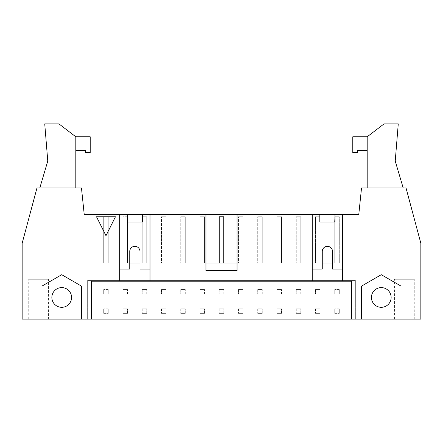 <?xml version="1.0" encoding="UTF-8"?>
<svg xmlns="http://www.w3.org/2000/svg" width="443" height="443" viewBox="0 0 443 443"><rect width="100%" height="100%" fill="white"/><g stroke="black" fill="none" stroke-linecap="round" stroke-linejoin="round"><path stroke-width="0.33" stroke-dasharray="2.21 1.66" d="M319.813 216.76L315.488 216.76L315.488 262.998L320.04 262.998L320.04 222.07M315.488 308.826L315.488 313.373L315.488 308.826L320.04 308.826L315.488 308.826M320.04 313.373L320.04 308.826L320.04 313.373L315.488 313.373L320.04 313.373M315.488 289.572L315.488 294.124L315.488 289.572L320.04 289.572L315.488 289.572M320.04 216.76L320.04 262.998L320.04 216.76L315.488 216.76L315.488 262.998L320.04 262.998L315.488 262.998L315.488 216.76L320.04 216.76L320.04 262.998L315.488 262.998L315.488 216.76L320.04 216.76M320.04 294.124L320.04 289.572L320.04 294.124L315.488 294.124L320.04 294.124M296.24 262.998L300.786 262.998L300.786 216.76L296.24 216.76L296.24 262.998L300.786 262.998L300.786 216.76L300.786 262.998L296.24 262.998L296.24 216.76L296.24 262.998L296.24 216.76L300.786 216.76L296.24 216.76L300.786 216.76L300.786 262.998L296.24 262.998M296.24 308.826L296.24 313.373L296.24 308.826L300.786 308.826L296.24 308.826M300.786 313.373L300.786 308.826L300.786 313.373L296.24 313.373L300.786 313.373M296.24 289.572L296.24 294.124L296.24 289.572L300.786 289.572L296.24 289.572M300.786 294.124L300.786 289.572L300.786 294.124L296.24 294.124L300.786 294.124M276.986 262.998L281.532 262.998L281.532 216.76L276.986 216.76L276.986 262.998L281.532 262.998L281.532 216.76L281.532 262.998L276.986 262.998L276.986 216.76L276.986 262.998L276.986 216.76L281.532 216.76L276.986 216.76L281.532 216.76L281.532 262.998L276.986 262.998M276.986 308.826L276.986 313.373L276.986 308.826L281.532 308.826L276.986 308.826M281.532 313.373L281.532 308.826L281.532 313.373L276.986 313.373L281.532 313.373M276.986 289.572L276.986 294.124L276.986 289.572L281.532 289.572L276.986 289.572M281.532 294.124L281.532 289.572L281.532 294.124L276.986 294.124L281.532 294.124M257.732 262.998L262.278 262.998L262.278 216.76L257.732 216.76L257.732 262.998L262.278 262.998L262.278 216.76L262.278 262.998L257.732 262.998L257.732 216.76L257.732 262.998L257.732 216.76L262.278 216.76L257.732 216.76L262.278 216.76L262.278 262.998L257.732 262.998M257.732 308.826L257.732 313.373L257.732 308.826L262.278 308.826L257.732 308.826M262.278 313.373L262.278 308.826L262.278 313.373L257.732 313.373L262.278 313.373M257.732 289.572L257.732 294.124L257.732 289.572L262.278 289.572L257.732 289.572M262.278 294.124L262.278 289.572L262.278 294.124L257.732 294.124L262.278 294.124M238.478 262.998L243.024 262.998L243.024 216.76L238.478 216.76L238.478 262.998L243.024 262.998L243.024 216.76L243.024 262.998L238.478 262.998L238.478 216.76L238.478 262.998L238.478 216.76L243.024 216.76L238.478 216.76L243.024 216.76L243.024 262.998L238.478 262.998M238.478 308.826L238.478 313.373L238.478 308.826L243.024 308.826L238.478 308.826M243.024 313.373L243.024 308.826L243.024 313.373L238.478 313.373L243.024 313.373M238.478 289.572L238.478 294.124L238.478 289.572L243.024 289.572L238.478 289.572M243.024 294.124L243.024 289.572L243.024 294.124L238.478 294.124L243.024 294.124M219.224 262.998L223.776 262.998L223.776 216.76L223.776 262.998L219.224 262.998L223.776 262.998L219.224 262.998L219.224 216.76L219.224 262.998L219.224 216.76L223.776 216.76L219.224 216.76L223.776 216.76L223.776 262.998M219.224 308.826L219.224 313.373L219.224 308.826L223.776 308.826L219.224 308.826M223.776 313.373L223.776 308.826L223.776 313.373L219.224 313.373L223.776 313.373M219.224 289.572L219.224 294.124L219.224 289.572L223.776 289.572L219.224 289.572M223.776 294.124L223.776 289.572L223.776 294.124L219.224 294.124L223.776 294.124M199.976 262.998L204.522 262.998L204.522 216.76L199.976 216.76L199.976 262.998L204.522 262.998L204.522 216.76L204.522 262.998L199.976 262.998L199.976 216.76L199.976 262.998L199.976 216.76L204.522 216.76L199.976 216.76L204.522 216.76L204.522 262.998L199.976 262.998M199.976 308.826L199.976 313.373L199.976 308.826L204.522 308.826L199.976 308.826M204.522 313.373L204.522 308.826L204.522 313.373L199.976 313.373L204.522 313.373M199.976 289.572L199.976 294.124L199.976 289.572L204.522 289.572L199.976 289.572M204.522 294.124L204.522 289.572L204.522 294.124L199.976 294.124L204.522 294.124M180.722 262.998L185.268 262.998L185.268 216.76L180.722 216.76L180.722 262.998L185.268 262.998L185.268 216.76L185.268 262.998L180.722 262.998L180.722 216.76L180.722 262.998L180.722 216.76L185.268 216.76L180.722 216.76L185.268 216.76L185.268 262.998L180.722 262.998M180.722 308.826L180.722 313.373L180.722 308.826L185.268 308.826L180.722 308.826M185.268 313.373L185.268 308.826L185.268 313.373L180.722 313.373L185.268 313.373M180.722 289.572L180.722 294.124L180.722 289.572L185.268 289.572L180.722 289.572M185.268 294.124L185.268 289.572L185.268 294.124L180.722 294.124L185.268 294.124M161.468 262.998L166.014 262.998L166.014 216.76L161.468 216.76L161.468 262.998L166.014 262.998L166.014 216.76L166.014 262.998L161.468 262.998L161.468 216.76L161.468 262.998L161.468 216.76L166.014 216.76L161.468 216.76L166.014 216.76L166.014 262.998L161.468 262.998M161.468 308.826L161.468 313.373L161.468 308.826L166.014 308.826L161.468 308.826M166.014 313.373L166.014 308.826L166.014 313.373L161.468 313.373L166.014 313.373M161.468 289.572L161.468 294.124L161.468 289.572L166.014 289.572L161.468 289.572M166.014 294.124L166.014 289.572L166.014 294.124L161.468 294.124L166.014 294.124M142.214 222.07L142.214 262.998L146.76 262.998L146.76 216.76L142.441 216.76M142.214 308.826L142.214 313.373L142.214 308.826L146.76 308.826L142.214 308.826M146.76 313.373L146.76 308.826L146.76 313.373L142.214 313.373L146.76 313.373M142.214 289.572L142.214 294.124L142.214 289.572L146.76 289.572L142.214 289.572M146.76 216.76L146.76 262.998L146.76 216.76L142.214 216.76L142.214 262.998L146.76 262.998L142.214 262.998L142.214 216.76L146.76 216.76L146.76 262.998L142.214 262.998L142.214 216.76L146.76 216.76M146.76 294.124L146.76 289.572L146.76 294.124L142.214 294.124L146.76 294.124M127.285 216.76L122.96 216.76L122.96 262.998L127.512 262.998L127.512 222.07M122.96 308.826L122.96 313.373L122.96 308.826L127.512 308.826L122.96 308.826M127.512 313.373L127.512 308.826L127.512 313.373L122.96 313.373L127.512 313.373M122.96 289.572L122.96 294.124L122.96 289.572L127.512 289.572L122.96 289.572M127.512 216.76L127.512 262.998L127.512 216.76L122.96 216.76L122.96 262.998L127.512 262.998L122.96 262.998L122.96 216.76L127.512 216.76L127.512 262.998L122.96 262.998L122.96 216.76L127.512 216.76M127.512 294.124L127.512 289.572L127.512 294.124L122.96 294.124L127.512 294.124M334.742 222.07L334.742 262.998L334.742 216.76L339.288 216.76L334.742 216.76L334.742 262.998L339.288 262.998L334.742 262.998L339.288 262.998L339.288 216.76L339.288 262.998L339.288 216.76L334.969 216.76M334.742 216.76L339.288 216.76L339.288 262.998L334.742 262.998L334.742 216.76M108.258 216.76L103.712 216.76L108.258 216.76L108.258 262.998L108.258 216.76L103.712 216.76L103.712 262.998L108.258 262.998L103.712 262.998L108.258 262.998L108.258 216.76L108.258 262.998L103.712 262.998L103.712 216.76L108.258 216.76M103.712 216.76L103.712 262.998L103.712 216.76M237.038 214.49L319.813 214.49L237.038 214.49L237.038 262.998L322.271 262.998L322.271 251.441A5.117 5.117 0 0 1 327.388 246.325A5.117 5.117 0 0 1 332.505 251.441L332.505 269.062L342.55 269.062L342.55 281.189M105.982 235.715L115.457 216.76L96.508 216.76L105.982 235.715M75.814 187.959L75.814 136.793L75.814 150.437L75.814 136.793L58.952 123.907L44.737 123.907L47.772 161.053L39.809 187.959L75.814 187.959L39.809 187.959M75.814 150.437L85.671 150.437L85.671 152.713L90.217 152.713L90.217 136.793L75.814 136.793M403.191 187.959L367.186 187.959L403.191 187.959L395.228 161.053L398.263 123.907L384.048 123.907L367.186 136.793L352.783 136.793L352.783 152.713L357.329 152.713L357.329 150.437L367.186 150.437L367.186 136.793L367.186 150.437M367.186 187.959L367.186 136.793M332.505 262.998L364.949 262.998L364.949 187.959L361.532 187.959L364.949 187.959L364.949 262.998L78.051 262.998L78.051 187.959L81.468 187.959L36.974 187.959L22.15 243.29L22.15 319.093L420.85 319.093L420.85 243.29L406.026 187.959L361.532 187.959L358.775 214.49L84.225 214.49L81.468 187.959L84.225 214.49L127.285 214.49L84.225 214.49L81.468 187.959L78.051 187.959L78.051 262.998L129.744 262.998L129.744 251.441A5.117 5.117 0 0 1 134.86 246.325A5.117 5.117 0 0 1 139.977 251.441L139.977 269.062L150.022 269.062L150.022 281.189M103.712 313.373L108.258 313.373L103.712 313.373L103.712 308.826L103.712 313.373M108.258 308.826L103.712 308.826L108.258 308.826L108.258 313.373L108.258 308.826M103.712 294.124L108.258 294.124L103.712 294.124L103.712 289.572L103.712 294.124M108.258 289.572L103.712 289.572L108.258 289.572L108.258 294.124L108.258 289.572M334.742 313.373L339.288 313.373L334.742 313.373L334.742 308.826L334.742 313.373M339.288 308.826L334.742 308.826L339.288 308.826L339.288 313.373L339.288 308.826M334.742 294.124L339.288 294.124L334.742 294.124L334.742 289.572L334.742 294.124M339.288 289.572L334.742 289.572L339.288 289.572L339.288 294.124L339.288 289.572M414.255 279.295L394.547 279.295L414.255 279.295L414.255 319.093L394.547 319.093L414.255 319.093M48.453 279.295L28.745 279.295L48.453 279.295L48.453 319.093L28.745 319.093L48.453 319.093M87.642 280.436L87.642 319.093L87.642 280.436L355.358 280.436L87.642 280.436M71.572 297.458A9.851 9.851 0 0 0 56.793 288.925A9.851 9.851 0 0 0 56.793 305.991A9.851 9.851 0 0 0 71.572 297.458M81.423 319.093L81.423 286.078L61.715 274.699L42.007 286.078L42.007 319.093M391.136 297.458A9.851 9.851 0 0 0 376.356 288.925A9.851 9.851 0 0 0 376.356 305.991A9.851 9.851 0 0 0 391.136 297.458M361.577 319.093L361.577 286.078L381.285 274.699L400.993 286.078L400.993 319.093M355.358 319.093L355.358 280.436L355.358 319.093M361.532 187.959L358.775 214.49L361.532 187.959M142.441 214.49L205.962 214.49L142.441 214.49L142.441 222.07L127.285 222.07L127.285 214.49M334.969 214.49L358.775 214.49L334.969 214.49L334.969 222.07L319.813 222.07L319.813 214.49M119.704 281.189L119.704 269.062L129.744 269.062L129.744 262.998M237.038 262.998L237.038 270.579L205.962 270.579L205.962 214.49M312.232 281.189L312.232 214.49M150.022 214.49L150.022 269.062M351.57 319.093L351.57 281.189L91.43 281.189L91.43 319.093M342.55 214.49L342.55 269.062M312.232 269.062L322.271 269.062L322.271 262.998M119.704 269.062L119.704 214.49M139.977 262.998L205.962 262.998M394.547 319.093L394.547 279.295M28.745 319.093L28.745 279.295"/><path stroke-width="0.66" d="M320.04 222.07L319.813 216.76M223.776 262.998L223.776 216.76L219.224 216.76L219.224 262.998M142.441 216.76L142.214 222.07M127.512 222.07L127.285 216.76M334.969 216.76L334.742 222.07M342.55 269.062L332.505 269.062L332.505 251.441A5.117 5.117 0 0 0 327.388 246.325A5.117 5.117 0 0 0 322.271 251.441L322.271 269.062L312.232 269.062M115.457 216.76L105.982 235.715L96.508 216.76L115.457 216.76M39.809 187.959L47.772 161.053L44.737 123.907L58.952 123.907L75.814 136.793L90.217 136.793L90.217 152.713L85.671 152.713L85.671 150.437L75.814 150.437M75.814 136.793L75.814 187.959M367.186 150.437L357.329 150.437L357.329 152.713L352.783 152.713L352.783 136.793L367.186 136.793L384.048 123.907L398.263 123.907L395.228 161.053L403.191 187.959M367.186 136.793L367.186 187.959M42.007 319.093L22.15 319.093L22.15 243.29L36.974 187.959L81.468 187.959L84.225 214.49L342.55 214.49L342.55 281.189L351.57 281.189L351.57 319.093L42.007 319.093L42.007 286.078L61.715 274.699L81.423 286.078L81.423 319.093M71.572 297.458A9.851 9.851 0 0 0 56.793 288.925A9.851 9.851 0 0 0 56.793 305.991A9.851 9.851 0 0 0 71.572 297.458M391.136 297.458A9.851 9.851 0 0 1 376.356 305.991A9.851 9.851 0 0 1 376.356 288.925A9.851 9.851 0 0 1 391.136 297.458M400.993 319.093L361.577 319.093L361.577 286.078L381.285 274.699L400.993 286.078L400.993 319.093L420.85 319.093L420.85 243.29L406.026 187.959L361.532 187.959L358.775 214.49L342.55 214.49M361.577 319.093L351.57 319.093M91.43 319.093L91.43 281.189L312.232 281.189L312.232 214.49M139.977 262.998L129.744 262.998M150.022 269.062L139.977 269.062L139.977 251.441A5.117 5.117 0 0 0 134.86 246.325A5.117 5.117 0 0 0 129.744 251.441L129.744 269.062L119.704 269.062M237.038 214.49L237.038 270.579L205.962 270.579L205.962 214.49M150.022 214.49L150.022 281.189M127.285 214.49L127.285 222.07L142.441 222.07L142.441 214.49M119.704 281.189L119.704 214.49M319.813 214.49L319.813 222.07L334.969 222.07L334.969 214.49M312.232 281.189L342.55 281.189M332.505 262.998L322.271 262.998M237.038 262.998L205.962 262.998"/></g></svg>
